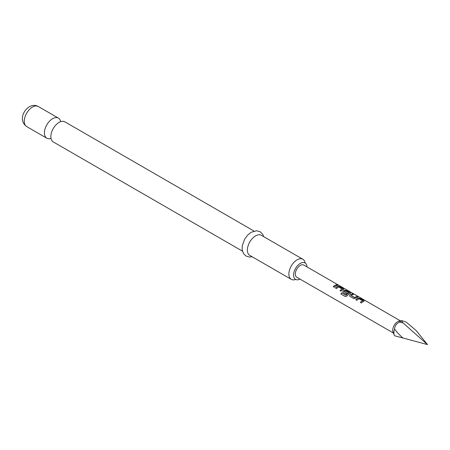 <?xml version="1.0" encoding="UTF-8"?>
<svg xmlns="http://www.w3.org/2000/svg" width="450" height="450" viewBox="0 0 450 450"><rect width="100%" height="100%" fill="white"/><g stroke="black" fill="none" stroke-linecap="round" stroke-linejoin="round"><path stroke-width="0.67" d="M338.76 285.435L338.619 285.356C337.461 284.749 337.106 284.681 337.567 285.154M337.613 285.03L338.687 285.233C337.517 284.619 337.157 284.552 337.613 285.03L337.326 284.732M339.002 285.457L338.687 285.233M242.443 251.145L53.252 141.919A11.593 6.694 -60 0 1 51.013 134.64A11.593 6.694 -60 0 1 57.426 123.536A11.593 6.694 -60 0 1 59.051 122.411A11.593 6.694 -60 0 1 64.851 121.837L254.036 231.064M363.786 301.438L363.735 300.606L360.084 298.496L358.183 298.204A6.885 3.977 120 0 0 357.48 298.553A6.885 3.977 120 0 0 355.877 299.784M364.185 300.994L363.803 301.314L363.769 300.476L360.118 298.367L358.2 298.08A7.026 4.056 120 0 0 357.48 298.434A7.026 4.056 120 0 0 355.804 299.739L356.844 300.347A7.026 4.056 120 0 1 358.521 299.036A7.026 4.056 120 0 1 359.106 298.744L362.604 300.892A6.885 3.977 120 0 0 362.036 301.179A6.885 3.977 120 0 0 360.433 302.417M353.216 294.531L352.327 294.019A6.885 3.977 120 0 0 350.696 294.637A6.885 3.977 120 0 0 349.976 295.11L349.611 295.948L349.993 296.387L353.644 298.496L355.562 298.243A7.026 4.056 120 0 1 356.299 297.754A7.026 4.056 120 0 1 357.964 297.124L356.918 296.522A7.026 4.056 120 0 0 355.252 297.152A7.026 4.056 120 0 0 354.656 297.534L351.141 295.509A7.026 4.056 120 0 1 351.743 295.121A7.026 4.056 120 0 1 353.402 294.491L352.361 293.889A7.026 4.056 120 0 0 350.696 294.519A7.026 4.056 120 0 0 349.959 295.009M357.772 297.163L356.884 296.651A6.885 3.977 120 0 0 355.252 297.264A6.885 3.977 120 0 0 354.668 297.647L354.656 297.534M350.218 293.603L350.173 292.776L346.517 290.666L344.621 290.368A6.885 3.977 120 0 0 343.912 290.717A6.885 3.977 120 0 0 343.192 291.195L342.849 292.089M350.235 293.484L350.207 292.646L346.551 290.537L344.632 290.25A7.026 4.056 120 0 0 343.912 290.604A7.026 4.056 120 0 0 343.181 291.094L342.832 292.033L343.209 292.472L346.202 294.199A7.026 4.056 120 0 1 347.214 293.332L344.244 291.527A7.026 4.056 120 0 1 344.846 291.139A7.026 4.056 120 0 1 345.426 290.846L348.93 292.995A6.885 3.977 120 0 0 348.356 293.282A6.885 3.977 120 0 0 346.061 295.273L341.752 292.849A7.026 4.056 120 0 0 340.897 294.036L345.279 296.561L347.046 296.016A7.026 4.056 120 0 1 349.515 293.839A7.026 4.056 120 0 1 350.235 293.484L350.618 293.158M347.141 293.383L344.25 291.617M343.44 289.688L343.389 288.855L339.739 286.751L337.838 286.453A6.885 3.977 120 0 0 337.134 286.802A6.885 3.977 120 0 0 335.531 288.039M343.834 289.243L343.451 289.564L343.423 288.731L339.772 286.622L337.854 286.335A7.026 4.056 120 0 0 337.134 286.689A7.026 4.056 120 0 0 335.452 287.994L336.499 288.596A7.026 4.056 120 0 1 338.175 287.291A7.026 4.056 120 0 1 338.76 286.993L342.259 289.142A6.885 3.977 120 0 0 341.691 289.434A6.885 3.977 120 0 0 340.088 290.672M337.421 285.412L336.538 284.901A6.885 3.977 120 0 0 334.907 285.519A6.885 3.977 120 0 0 333.304 286.751M402.03 320.659L401.496 320.895L403.02 322.892L427.5 344.599L416.036 330.407L406.311 322.206L402.03 320.659L399.459 321.002A7.026 4.056 120 0 0 397.688 321.649A7.026 4.056 120 0 0 393.047 332.117L394.312 335.216A9.276 5.355 120 0 0 394.571 335.751L427.5 344.599L394.571 335.751M402.919 337.984C399.088 334.575 396.304 331.577 394.571 328.984A9.276 5.355 120 0 0 394.312 335.216M394.571 328.984C394.83 325.873 396.433 323.584 399.386 322.11L403.02 322.892M401.496 320.895A9.276 5.355 120 0 0 400.444 321.401A9.276 5.355 120 0 0 399.386 322.11M305.156 263.014A11.593 6.694 120 0 0 302.873 259.262A11.593 6.694 120 0 0 297.079 259.836A11.593 6.694 120 0 0 289.502 270.051A11.593 6.694 120 0 0 291.279 279.343A11.593 6.694 120 0 0 295.673 279.439M299.97 279.084A9.484 5.479 -60 0 1 295.554 279.377A9.484 5.479 -60 0 1 294.098 271.772A9.484 5.479 -60 0 1 300.296 263.413A9.484 5.479 -60 0 1 305.038 262.946A9.484 5.479 -60 0 1 306.996 266.912M60.649 121.669A11.593 6.694 120 0 0 58.41 118.119A11.593 6.694 120 0 0 52.611 118.693A11.593 6.694 120 0 0 45.034 128.908A11.593 6.694 120 0 0 46.811 138.201A11.593 6.694 120 0 0 51.008 138.369M302.873 259.262L261.377 235.299A11.593 6.694 120 0 0 255.578 235.873A11.593 6.694 120 0 0 248.006 246.094A11.593 6.694 120 0 0 249.778 255.381L291.279 279.343M400.449 320.867L303.812 265.072A7.026 4.056 120 0 0 300.296 265.421A7.026 4.056 120 0 0 295.706 271.614A7.026 4.056 120 0 0 296.786 277.245L393.424 333.039M363.803 301.314A7.026 4.056 120 0 0 363.077 301.669A7.026 4.056 120 0 0 361.401 302.974L360.36 302.372A7.026 4.056 120 0 1 362.036 301.067A7.026 4.056 120 0 1 362.621 300.769M348.941 292.871A7.026 4.056 120 0 0 348.356 293.169A7.026 4.056 120 0 0 346.011 295.2M343.451 289.564A7.026 4.056 120 0 0 342.731 289.924A7.026 4.056 120 0 0 341.055 291.229L340.009 290.627A7.026 4.056 120 0 1 341.691 289.322A7.026 4.056 120 0 1 342.27 289.024M335.947 286.003A7.026 4.056 120 0 0 334.271 287.314L333.231 286.706A7.026 4.056 120 0 1 334.907 285.401A7.026 4.056 120 0 1 336.572 284.771L337.613 285.379A7.026 4.056 120 0 0 335.947 286.003M345.932 295.307L341.752 292.849M341.798 292.922A6.885 3.977 120 0 0 340.971 294.075M354.532 297.652L351.146 295.599M349.976 295.11L349.633 296.004M26.679 126.579C18.698 120.78 23.164 110.481 29.317 106.757C32.659 105.041 35.646 104.957 38.273 106.492A11.593 6.694 120 0 0 32.479 107.066A11.593 6.694 120 0 0 24.902 117.287A11.593 6.694 120 0 0 26.679 126.579L46.811 138.201M252.152 256.753L249.525 257.057L246.066 256.078L243.495 253.581L242.173 249.795L242.229 245.942L244.682 239.085L247.736 235.013L251.224 232.245L256.708 230.76L260.151 231.75L262.648 234.169L263.745 236.666M38.273 106.492L58.41 118.119"/></g></svg>
